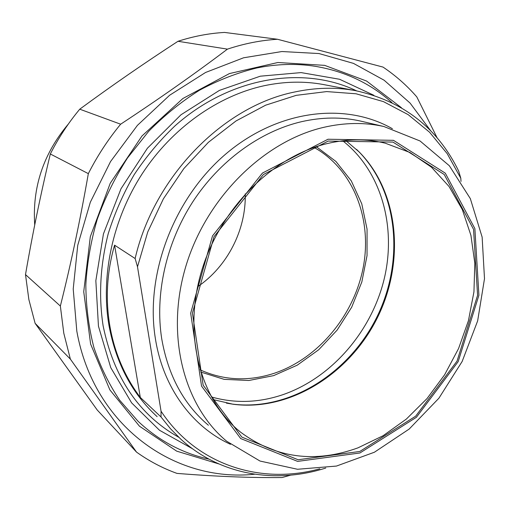 <?xml version="1.0" encoding="UTF-8"?>
<svg xmlns="http://www.w3.org/2000/svg" width="510" height="510" viewBox="0 0 510 510"><rect width="100%" height="100%" fill="white"/><g stroke="black" fill="none" stroke-linecap="round" stroke-linejoin="round"><path stroke-width="0.76" d="M35.12 323.34L28.866 299.555L25.5 274.597L60.358 306.045L63.801 333.259L70.367 359.104L35.12 323.34L97.225 410.008L136.533 452.115C149.2 461.155 162.671 468.244 176.957 473.388C215.628 476.499 250.678 477.883 282.094 477.532L290.643 475.167M437.191 137.974L416.791 96.887C406.884 85.489 395.626 75.556 383.023 67.084L277.523 39.27C260.89 40.284 244.194 43.579 227.434 49.138L177.996 41.285C193.526 36.267 209.043 33.316 224.553 32.43L277.523 39.27M50.324 153.982C58.503 137.872 68.314 122.942 79.751 109.185L120.647 124.204C108.126 139.396 97.353 155.875 88.332 173.636L50.324 153.982C40.73 193.978 32.455 234.186 25.5 274.597M60.358 306.045C70.973 263.689 80.299 219.555 88.332 173.636M430.803 130.942L410.104 103.096L384.113 80.217L353.456 63.38L319.011 53.556L281.922 51.529L243.576 57.789L205.575 72.471L169.613 95.262L137.413 125.371L110.549 161.555L90.34 202.19L77.73 245.348L73.217 289.017L76.819 331.188C93.827 426.615 175.07 482.645 254.668 474.217M136.533 452.115L70.367 359.104M120.647 124.204C159.107 98.889 194.699 73.867 227.434 49.138M177.996 41.285C144.655 62.934 111.9 85.565 79.751 109.185M401.466 107.763L366.613 81.064L324.634 65.356L277.88 62.507L229.417 73.574L182.86 98.519L141.978 135.979L110.236 183.281L90.321 236.646L83.729 291.707L90.621 344.078L109.886 389.895L139.472 426.213L176.715 451.159L218.726 463.896M140.301 397.43C109.491 356.586 98.749 299.772 114.578 245.163L140.301 397.43L161.026 416.995L170.531 428.782L180.993 439.346C220.339 475.269 275.617 484.092 325.756 468.046M114.578 245.163L135.131 258.525L137.496 266.794L161.052 411.213L161.026 416.995M461.008 181.42L460.81 178.277L458.675 171.048C437.446 127.78 402.951 100.954 355.196 90.582C335.682 87.044 315.422 87.535 294.417 92.049C223.24 106.335 154.052 176.549 135.131 258.525M137.496 266.794L147.747 231.961L163.404 198.798L183.874 168.549L208.392 142.309L235.996 120.972L265.633 105.187L296.221 95.344L326.693 91.583L356.069 93.783L383.469 101.63L408.159 114.635L429.554 132.211L447.206 153.663L460.81 178.277M326.891 143.648C347.278 138.809 366.735 138.656 385.254 143.189L409.944 152.49L431.422 167.172L449.029 186.475L462.296 209.527L470.934 235.403L474.81 263.166L473.943 291.873L468.448 320.624L458.567 348.534L444.631 374.767L427.055 398.533L406.342 419.086L383.086 435.731L357.975 447.85C315.091 463.411 276.018 458.235 240.745 432.301C200.704 400.554 182.79 336.001 201.061 272.773C219.236 209.565 271.811 156.812 326.891 143.648M359.767 451.471L415.675 416.173L457.043 361.086L477.583 295.335L473.554 229.353L444.229 174.503L392.949 142.08L328.191 141.066L263.383 174.535L214.009 236.697L192.423 313.076L203.146 385.197L241.823 437.108L298.108 459.746L359.767 451.471M345.633 140.46L359.219 151.986C399.317 192.48 405.112 262.484 377.126 318.259C349.261 374.091 289.712 411.608 233.159 404.258L212.727 399.477M328.006 139.236L393.471 140.326L445.275 173.145L474.874 228.595L478.909 295.252L458.158 361.654L416.383 417.301L359.92 452.982L297.617 461.391L240.701 438.562L201.552 386.115L190.676 313.185L212.498 235.926L262.452 173.056L328.006 139.236M319.846 468.792C261.216 485.074 196.809 465.394 161.052 411.213M323.544 127.385C344.569 122.527 364.695 122.241 383.915 126.525L420.055 140.983L449.361 165.763L470.335 198.632L482.135 237.105L484.5 278.683L477.64 320.911L462.149 361.482L438.919 398.202L409.167 429.069L374.404 452.23L336.466 466.063L297.508 469.27L260.004 461.04L226.638 441.214C183.868 405.807 165.227 335.268 185.755 266.609C206.187 197.969 263.74 141.238 323.544 127.385M192.487 448.749L159.502 430.261L131.644 402.894L110.759 367.646L98.449 326.164L95.842 280.678L103.441 233.905L120.978 188.789L147.403 148.238L180.967 114.788L219.434 90.378L260.317 76.188L301.123 72.598L339.603 79.273L373.856 95.281M211.274 396.914C234.925 403.601 258.844 402.843 283.024 394.632C331.474 377.84 371.063 332.016 384.005 279.729C396.799 227.479 381.671 171.334 342.707 140.773M356.573 149.43L358.473 151.279C398.667 191.881 404.487 262.025 376.45 317.909C348.528 373.843 288.851 411.43 232.158 404.067L226.395 403.136M391.916 102.612C370.489 83.379 344.9 71.272 315.154 66.294C296.291 63.355 276.834 63.916 256.785 67.983C237.322 72.758 218.248 80.159 199.557 90.193C181.324 101.656 164.347 115.394 148.614 131.401L127.506 157.947C115.164 177.244 105.098 197.638 97.295 219.128C90.914 240.956 87.089 262.88 85.827 284.88C86.037 306.637 88.727 327.503 93.897 347.482C100.393 366.703 108.981 384.266 119.646 400.178L138 421.215C158.718 440.653 182.376 453.294 208.972 459.147M34.725 224.961C32.181 187.38 43.376 153.759 68.308 124.089M200.685 372.039L224.151 379.351L248.874 380.492L273.628 375.628L297.26 365.166L318.731 349.733L337.129 330.097L351.702 307.179L361.826 281.979L367.041 255.58L367.06 229.137L361.775 203.841L351.294 180.897L335.943 161.472L316.321 146.676M314.09 147.435C353.481 169.39 372.357 219.109 363.279 267.144C354.169 315.231 318.438 358.441 274.221 373.282C248.478 381.665 223.737 380.498 199.996 369.788M197.568 286.779C227.371 266.564 246.202 229.863 245.24 193.864M157.15 416.67C132.23 393.854 116.191 363.573 109.038 325.839C100.47 276.497 112.531 219.529 142.239 173.7C172.125 127.972 217.987 95.701 264.327 85.693C284.561 81.447 304.119 81.039 323.008 84.462L355.196 90.582M392.413 128.737C345.429 101.828 277.867 109.618 225.713 154.077C173.572 198.415 144.84 274.941 155.416 338.831C163.232 388.142 192.525 427.029 230.488 444.312M208.386 425.244C183.74 404.385 168.192 375.615 161.746 338.933C154.74 294.582 165.973 243.474 192.601 202.119C219.396 160.867 260.157 131.376 301.423 121.711C321.912 117.064 341.56 116.841 360.372 121.029L383.915 126.525M356.56 90.837C303.278 65.286 230.061 76.742 174.86 125.983C159.611 140.543 146.019 156.825 134.079 174.822C123.267 193.577 114.648 213.218 108.216 233.739C100.247 265.187 98.545 295.864 103.109 325.762C113.768 377.661 138.994 414.84 178.787 437.293M240.745 432.301L237.188 429.324M359.219 151.986L358.473 151.279M233.159 404.258L232.158 404.067"/></g></svg>
